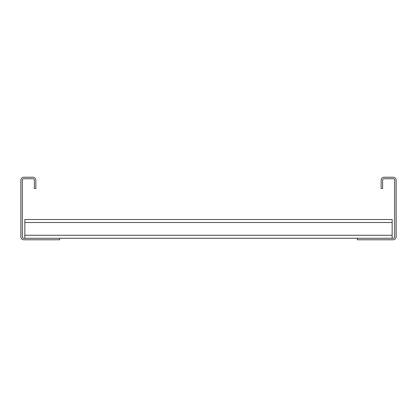 <?xml version="1.0" encoding="UTF-8"?>
<svg xmlns="http://www.w3.org/2000/svg" width="417" height="417" viewBox="0 0 417 417"><rect width="100%" height="100%" fill="white"/><g stroke="black" fill="none" stroke-linecap="round" stroke-linejoin="round"><path stroke-width="0.63" d="M381.138 188.484L381.138 180.227A3.002 3.002 0 0 1 384.14 177.225L393.148 177.225A3.002 3.002 0 0 1 396.15 180.227L396.15 236.773A3.002 3.002 0 0 1 393.148 239.775L357.369 239.775L357.369 238.274L393.148 238.274A1.501 1.501 0 0 0 394.649 236.773L394.649 180.227A1.501 1.501 0 0 0 393.148 178.726L384.14 178.726A1.501 1.501 0 0 0 382.639 180.227L382.639 188.484L381.138 188.484M59.631 239.775L59.631 238.274L23.852 238.274A1.501 1.501 0 0 1 22.351 236.773L22.351 180.227A1.501 1.501 0 0 1 23.852 178.726L32.86 178.726A1.501 1.501 0 0 1 34.361 180.227L34.361 188.484L35.862 188.484L35.862 180.227A3.002 3.002 0 0 0 32.86 177.225L23.852 177.225A3.002 3.002 0 0 0 20.85 180.227L20.85 236.773A3.002 3.002 0 0 0 23.852 239.775L59.631 239.775M59.631 238.274L357.369 238.274M24.853 238.274L24.853 219.509L392.147 219.509L392.147 238.274M24.853 235.271L392.147 235.271M24.853 222.511L392.147 222.511"/></g></svg>

